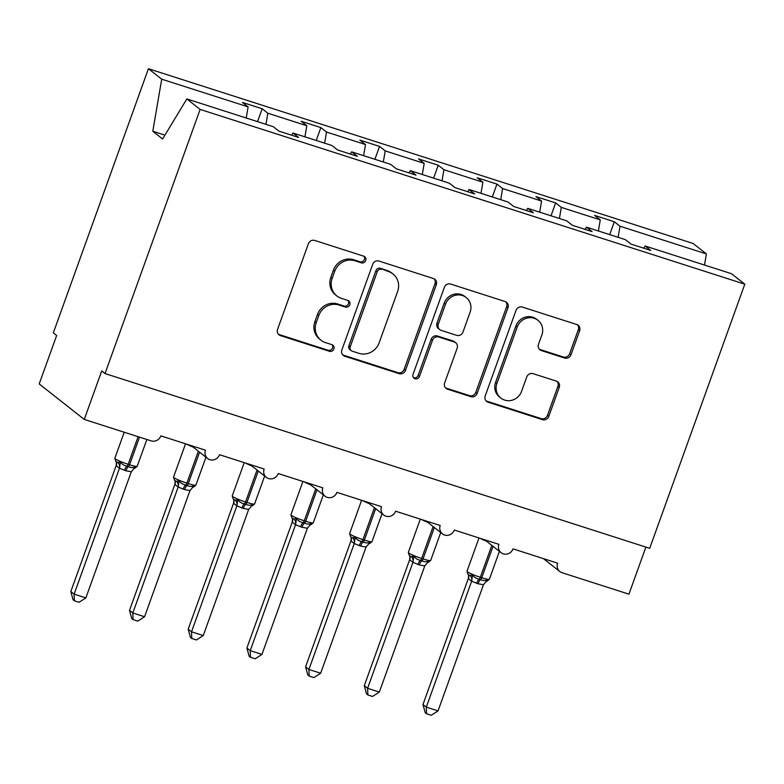 <?xml version="1.0" encoding="UTF-8"?>
<svg xmlns="http://www.w3.org/2000/svg" width="784" height="784" viewBox="0 0 784 784"><rect width="100%" height="100%" fill="white"/><g stroke="black" fill="none" stroke-linecap="round" stroke-linejoin="round"><path stroke-width="1.18" d="M365.716 260.523A3.557 3.361 128.2 0 0 363.688 256.152L314.717 240.443A5.086 4.812 128.2 0 0 308.396 243.716L277.565 329.349A5.086 4.812 128.2 0 0 280.466 335.591L329.437 351.301A3.557 3.361 128.2 0 0 332.837 345.176A3.557 3.361 128.2 0 0 331.828 344.637L325.497 342.608A16.278 15.386 128.2 0 1 320.911 340.168A16.278 15.386 128.2 0 1 316.226 322.655L318.794 315.511A16.278 15.386 128.2 0 1 339.021 305.025L345.362 307.054A3.557 3.361 128.2 0 0 348.762 300.929A3.557 3.361 128.2 0 0 347.763 300.399L341.422 298.361A16.278 15.386 128.2 0 1 336.836 295.931A16.278 15.386 128.2 0 1 332.151 278.408L334.729 271.274A16.278 15.386 128.2 0 1 354.956 260.778L361.287 262.816A3.557 3.361 128.2 0 0 365.716 260.523M336.836 295.931L335.513 294.882A16.278 15.386 128.2 0 1 330.828 277.36L333.396 270.225A16.278 15.386 128.2 0 1 353.633 259.739L359.964 261.768A3.557 3.361 128.2 0 0 363.962 256.25M278.418 334.239A5.086 4.812 128.2 0 0 279.143 334.543L328.104 350.252A3.557 3.361 128.2 0 0 332.102 344.744M320.911 340.168L319.578 339.129A16.278 15.386 128.2 0 1 314.903 321.607L317.471 314.472A16.278 15.386 128.2 0 1 337.698 303.976L344.039 306.015A3.557 3.361 128.2 0 0 348.027 300.497M564.666 358.043A5.086 4.812 128.2 0 0 570.987 354.77L579.631 330.74A5.086 4.812 128.2 0 0 576.74 324.507L522.35 307.063A5.086 4.812 128.2 0 0 516.029 310.337L485.198 395.969A5.086 4.812 128.2 0 0 488.099 402.202L542.479 419.656A5.086 4.812 128.2 0 0 548.8 416.373L559.247 387.355A5.086 4.812 128.2 0 0 556.356 381.122L533.081 373.654A5.086 4.812 128.2 0 0 526.76 376.928L521.576 391.324A13.602 12.867 128.2 0 1 500.829 398.056A13.602 12.867 128.2 0 1 496.919 383.415L517.215 327.036A13.602 12.867 128.2 0 1 537.961 320.303A13.602 12.867 128.2 0 1 541.871 334.944L538.49 344.343A5.086 4.812 128.2 0 0 541.391 350.575L564.666 358.043L563.333 357.004A5.086 4.812 128.2 0 0 569.654 353.721L578.308 329.701A5.086 4.812 128.2 0 0 577.455 324.811M200.126 109.417L744.8 284.171L731.511 273.714L645.114 245.99L650.779 250.449L631.061 244.128L625.397 239.659L586.422 227.154L592.087 231.623L572.369 225.292L566.705 220.833L527.73 208.328L533.394 212.787L513.677 206.457L508.012 201.998L469.038 189.493L474.702 193.952L454.985 187.631L449.31 183.172L410.346 170.667L416.01 175.126L396.283 168.795L390.618 164.336L351.644 151.831L357.318 156.29L337.59 149.969L331.926 145.501L292.951 133.006L298.626 137.465L278.898 131.134L273.234 126.675L186.837 98.951L200.126 109.417L105.027 373.556L101.714 370.95L84.26 419.42L151.175 440.882A7.771 7.35 -51.8 0 0 160.838 435.875L205.447 450.183A7.771 7.35 128.2 0 0 207.682 458.552A7.771 7.35 128.2 0 0 219.53 454.71L264.139 469.018A7.771 7.35 128.2 0 0 266.374 477.387A7.771 7.35 128.2 0 0 278.222 473.536L322.832 487.854A7.771 7.35 128.2 0 0 325.066 496.213A7.771 7.35 128.2 0 0 336.914 492.372L381.524 506.68A7.771 7.35 128.2 0 0 383.758 515.049A7.771 7.35 128.2 0 0 395.606 511.197L440.216 525.515A7.771 7.35 128.2 0 0 442.45 533.875A7.771 7.35 128.2 0 0 454.299 530.033L498.908 544.341A7.771 7.35 128.2 0 0 501.143 552.71A7.771 7.35 128.2 0 0 513.001 548.859L557.6 563.177A7.771 7.35 128.2 0 0 562.03 572.702L628.944 594.174L645.889 547.095M744.8 284.171L649.701 548.32L105.027 373.556M436.296 284.759A5.086 4.812 128.2 0 0 433.395 278.516L379.015 261.072A5.086 4.812 128.2 0 0 372.694 264.345L341.863 349.978A5.086 4.812 128.2 0 0 344.754 356.22L399.144 373.664A5.086 4.812 128.2 0 0 405.465 370.391L436.296 284.759L434.973 283.71A5.086 4.812 128.2 0 0 434.12 278.82M450.682 284.063L505.072 301.517A5.086 4.812 128.2 0 1 507.963 307.749L477.133 393.382A5.086 4.812 128.2 0 1 470.812 396.665L447.537 389.197A5.086 4.812 128.2 0 1 444.646 382.955L457.141 348.233A5.086 4.812 128.2 0 0 454.25 341.991L438.805 337.042A5.086 4.812 128.2 0 0 432.484 340.315L419.469 376.477A3.557 3.361 128.2 0 1 414.04 378.231A3.557 3.361 128.2 0 1 413.021 374.399L444.361 287.346A5.086 4.812 128.2 0 1 450.682 284.063M645.114 245.99L643.772 248.205M586.422 227.154L585.08 229.369M527.73 208.328L526.387 210.543M469.038 189.493L467.695 191.708M410.346 170.667L409.003 172.882M351.644 151.831L350.311 154.046M609.697 234.622L614.333 221.754L594.615 215.424L600.279 219.883L561.305 207.378L559.404 218.491M598.378 230.996L600.279 219.883M551.005 215.796L555.64 202.919L535.923 196.598L541.587 201.057L502.613 188.552L500.711 199.655M539.686 212.16L541.587 201.057M492.313 196.96L496.948 184.093L477.221 177.762L482.895 182.221L443.92 169.716L442.019 180.83M480.984 193.334L482.895 182.221M433.621 178.135L438.256 165.257L418.529 158.927L424.193 163.395L385.228 150.891L383.317 161.994M422.292 174.499L424.193 163.395M374.928 159.299L379.564 146.422L359.836 140.101L365.501 144.56L326.536 132.055L324.625 143.158M363.6 155.663L365.501 144.56M316.226 140.473L320.862 127.596L301.144 121.265L306.809 125.724L267.834 113.229L262.17 108.76L242.452 102.439L248.116 106.898L161.72 79.174L148.431 68.718L53.332 332.857L56.654 335.464L39.2 383.935L84.26 419.42M304.907 136.837L306.809 125.724M292.951 133.006L291.619 135.211M246.215 118.002L248.116 106.898M618.096 237.317L619.997 226.213L614.333 221.754M555.64 202.919L561.305 207.378M496.948 184.093L502.613 188.552M438.256 165.257L443.92 169.716M379.564 146.422L385.228 150.891M320.862 127.596L326.536 132.055M704.493 265.041L706.394 253.938L619.997 226.213M706.394 253.938L693.105 243.471L148.431 68.718M265.933 124.333L267.834 113.229M257.534 121.638L262.17 108.76M186.837 98.951L162.602 138.974L152.802 131.251L161.72 79.174M164.924 135.142L152.802 131.251M342.716 354.868A5.086 4.812 128.2 0 0 343.431 355.172L397.821 372.625A5.086 4.812 128.2 0 0 404.142 369.342L434.973 283.71M381.69 269.353A3.557 3.361 128.2 0 0 377.261 271.656L350.203 346.822A3.557 3.361 128.2 0 0 352.222 351.183L358.905 353.329A16.278 15.386 128.2 0 0 379.142 342.833L397.635 291.462A16.278 15.386 128.2 0 0 392.96 273.939A16.278 15.386 128.2 0 0 388.364 271.499L380.358 268.314A3.557 3.361 128.2 0 0 375.938 270.607L377.261 271.656M351.222 350.654L349.899 349.605A3.557 3.361 128.2 0 1 348.87 345.773L375.938 270.607M392.96 273.939L391.628 272.891A16.278 15.386 128.2 0 0 387.041 270.46L388.364 271.499M380.358 268.314L387.041 270.46M445.488 387.845A5.086 4.812 128.2 0 0 446.214 388.149L469.489 395.616A5.086 4.812 128.2 0 0 475.81 392.343L506.64 306.711A5.086 4.812 128.2 0 0 505.788 301.811M455.68 342.755L454.357 341.706A5.086 4.812 128.2 0 0 452.927 340.952L437.482 335.993A5.086 4.812 128.2 0 0 431.161 339.276L418.146 375.428L419.469 376.477M413.452 377.623A3.557 3.361 128.2 0 0 418.146 375.428M470.116 312.189A13.602 12.867 128.2 0 0 466.206 297.548A13.602 12.867 128.2 0 0 445.459 304.28L438.315 324.145A5.086 4.812 128.2 0 0 441.206 330.378L456.651 335.336A5.086 4.812 128.2 0 0 462.972 332.053L470.116 312.189M466.206 297.548L464.883 296.499A13.602 12.867 128.2 0 0 444.136 303.241L445.459 304.28M439.775 329.613L438.452 328.574A5.086 4.812 128.2 0 1 436.982 323.096L444.136 303.241M539.343 349.233A5.086 4.812 128.2 0 0 540.058 349.537L563.333 357.004M537.961 320.303L536.638 319.264A13.602 12.867 128.2 0 0 515.892 325.997L517.215 327.036M500.829 398.056L499.506 397.018A13.602 12.867 128.2 0 1 495.596 382.367L515.892 325.997M486.051 400.859A5.086 4.812 128.2 0 0 486.776 401.163L541.156 418.607A5.086 4.812 128.2 0 0 547.477 415.334L557.924 386.316A5.086 4.812 128.2 0 0 557.081 381.426M116.169 465.578L70.815 591.538L74.127 594.145L85.868 597.908L131.3 471.733L125.871 470.792L119.442 468.195L116.179 465.627L116.473 462.335A5.704 4.949 -16.7 0 1 116.179 465.627M85.868 597.908L79.086 602.298L74.392 600.789L74.127 594.145L119.482 468.185A5.704 5.321 -104.6 0 0 117.953 462.54L120.354 461.962C121.961 464.236 124.176 465.647 127.008 466.186A2.587 0.794 -72.2 0 0 128.164 464.304L138.111 436.698M139.513 437.149L129.576 464.755L128.164 464.304A11.143 1.205 19.8 0 1 115.219 458.826A11.143 1.205 19.8 0 1 114.836 458.287L115.914 461.57L117.953 462.54M124.46 470.341A5.704 1.754 107.8 0 1 127.008 466.186L128.419 466.647C130.918 467.813 133.28 467.872 135.495 466.823L135.113 468.048L134.466 467.529M131.3 471.733L135.495 466.823M119.55 467.96L120.354 461.962M74.392 600.789L73.069 599.75L70.815 591.538M174.861 484.404L129.507 610.364L132.819 612.97L144.56 616.743L189.993 490.568L184.563 489.618L178.135 487.021L174.871 484.463L175.155 481.131M144.56 616.743L137.778 621.124L133.084 619.625L132.819 612.97L178.174 487.011M199.577 452.172L188.268 483.591L186.866 483.14A11.143 1.205 19.8 0 1 173.921 477.652A11.143 1.205 19.8 0 1 173.529 477.123L174.607 480.396L176.645 481.376L179.046 480.798C180.653 483.071 182.868 484.483 185.7 485.022A2.587 0.794 -72.2 0 0 186.866 483.14L198.352 451.212M183.162 489.167A5.704 1.754 107.8 0 1 185.7 485.022L187.111 485.472C189.61 486.648 191.972 486.707 194.187 485.649L193.805 486.884L193.158 486.364M189.993 490.568L194.187 485.649M178.242 486.795L179.046 480.798M133.084 619.625L131.761 618.576L129.507 610.364M233.554 503.24L188.199 629.199L191.521 631.806L203.252 635.569L248.685 509.394L243.256 508.453L236.827 505.856L233.563 503.289L233.857 499.967M203.252 635.569L196.47 639.96L191.776 638.45L191.521 631.806L236.866 505.847M258.269 471.008L246.96 502.417L245.559 501.966A11.143 1.205 19.8 0 1 232.613 496.488A11.143 1.205 19.8 0 1 232.221 495.949L233.299 499.232L235.337 500.212L237.738 499.624C239.345 501.907 241.57 503.308 244.402 503.857A2.587 0.794 -72.2 0 0 245.559 501.966L257.044 470.047M241.854 508.003A5.704 1.754 107.8 0 1 244.402 503.857L245.804 504.308C248.303 505.474 250.664 505.533 252.879 504.484L252.507 505.719L251.85 505.2M248.685 509.394L252.879 504.484M236.944 505.631L237.738 499.624M191.776 638.45L190.453 637.412L188.199 629.199M292.246 522.066L246.901 648.025L250.214 650.642L261.954 654.405L307.377 528.23L301.958 527.289L295.519 524.692L292.265 522.124L292.55 518.802M261.954 654.405L255.163 658.795L250.468 657.286L250.214 650.642L295.558 524.682M316.961 489.843L305.662 521.252L304.251 520.801A11.143 1.205 19.8 0 1 291.305 515.313A11.143 1.205 19.8 0 1 290.913 514.784L291.991 518.057L294.029 519.037L296.43 518.459C298.038 520.733 300.262 522.144 303.094 522.683A2.587 0.794 -72.2 0 0 304.251 520.801L315.746 488.873M300.546 526.828A5.704 1.754 107.8 0 1 303.094 522.683L304.496 523.134C306.995 524.31 309.357 524.369 311.571 523.32L311.199 524.545L310.542 524.026M307.377 528.23L311.571 523.32M295.637 524.457L296.43 518.459M250.468 657.286L249.145 656.247L246.901 648.025M350.938 540.901L305.593 666.861L308.906 669.467L320.646 673.231L366.069 547.056L360.65 546.115L354.211 543.518L350.958 540.95L351.242 537.628M320.646 673.231L313.855 677.621L309.17 676.122L308.906 669.467L354.25 543.508M375.663 508.669L364.354 540.078L362.943 539.627A11.143 1.205 19.8 0 1 349.997 534.149A11.143 1.205 19.8 0 1 349.615 533.61L350.693 536.893L352.722 537.873L355.123 537.285C356.73 539.568 358.954 540.98 361.787 541.519A2.587 0.794 -72.2 0 0 362.943 539.627L374.438 507.709M359.239 545.664A5.704 1.754 107.8 0 1 361.787 541.519L363.198 541.969C365.687 543.136 368.049 543.194 370.273 542.146L369.891 543.381L369.235 542.861M366.069 547.056L370.273 542.146M354.329 543.292L355.123 537.285M309.17 676.122L307.838 675.073L305.593 666.861M409.63 559.727L364.286 685.696L367.598 688.303L379.338 692.066L424.771 565.891L419.342 564.95L412.913 562.353L409.65 559.786L409.934 556.464M379.338 692.066L372.547 696.457L367.863 694.947L367.598 688.303L412.943 562.344M434.356 527.505L423.046 558.914L421.635 558.463A11.143 1.205 19.8 0 1 408.689 552.975A11.143 1.205 19.8 0 1 408.307 552.446L409.385 555.729L411.424 556.699L413.815 556.121C415.422 558.394 417.647 559.805 420.479 560.344A2.587 0.794 -72.2 0 0 421.635 558.463L433.131 526.534M417.931 564.5A5.704 1.754 107.8 0 1 420.479 560.344L421.89 560.795C424.389 561.971 426.741 562.03 428.966 560.981L428.583 562.206L427.927 561.687M424.771 565.891L428.966 560.981M413.021 562.118L413.815 556.121M367.863 694.947L366.54 693.909L364.286 685.696M468.322 578.563L422.978 704.522L426.29 707.129L438.031 710.902L483.463 584.717L478.034 583.776L471.605 581.179L468.342 578.612L468.636 575.319A5.704 4.949 -16.7 0 1 468.342 578.612M438.031 710.902L431.239 715.282L426.555 713.783L426.29 707.129L471.645 581.169A5.704 5.321 -104.6 0 0 470.116 575.534L472.507 574.946C474.114 577.23 476.339 578.641 479.171 579.18A2.587 0.794 -72.2 0 0 480.327 577.289L491.823 545.37M493.048 546.33L481.739 577.749L480.327 577.289A11.143 1.205 19.8 0 1 467.382 571.81A11.143 1.205 19.8 0 1 466.999 571.271L468.077 574.554L470.116 575.534M476.623 583.325A5.704 1.754 107.8 0 1 479.171 579.18L480.582 579.631C483.081 580.797 485.433 580.856 487.658 579.807L487.276 581.042L486.619 580.523M483.463 584.717L487.658 579.807M471.713 580.954L472.507 574.946M426.555 713.783L425.232 712.734L422.978 704.522M353.633 259.739L354.956 260.778M333.396 270.225L334.729 271.274M330.828 277.36L332.151 278.408M344.039 306.015L345.362 307.054M337.698 303.976L339.021 305.025M317.471 314.472L318.794 315.511M314.903 321.607L316.226 322.655M328.104 350.252L329.437 351.301M279.143 334.543L280.466 335.591M359.964 261.768L361.287 262.816M404.142 369.342L405.465 370.391M397.821 372.625L399.144 373.664M343.431 355.172L344.754 356.22M348.87 345.773L350.203 346.822M506.64 306.711L507.963 307.749M475.81 392.343L477.133 393.382M469.489 395.616L470.812 396.665M446.214 388.149L447.537 389.197M452.927 340.952L454.25 341.991M437.482 335.993L438.805 337.042M431.161 339.276L432.484 340.315M436.982 323.096L438.315 324.145M540.058 349.537L541.391 350.575M495.596 382.367L496.919 383.415M557.924 386.316L559.247 387.355M547.477 415.334L548.8 416.373M541.156 418.607L542.479 419.656M486.776 401.163L488.099 402.202M578.308 329.701L579.631 330.74M569.654 353.721L570.987 354.77M125.871 470.792A5.704 1.754 107.8 0 1 128.419 466.647A2.587 0.794 107.8 0 0 129.576 464.755A11.143 1.205 19.8 0 0 137.21 466.284L146.853 439.501M133.711 468.695L134.907 468.107A5.704 5.321 -104.6 0 1 134.907 468.097A5.704 5.321 -104.6 0 1 135.113 468.048L137.21 466.284M193.099 447.076A11.143 1.205 -160.2 0 1 186.906 444.234M184.563 489.618A5.704 1.754 107.8 0 1 187.111 485.472A2.587 0.794 107.8 0 0 188.268 483.591A11.143 1.205 19.8 0 0 195.902 485.12L205.957 457.199M192.403 487.521L193.599 486.933A5.704 5.321 -104.6 0 1 193.805 486.884L195.902 485.12M175.146 481.013L175.165 481.16A5.704 4.949 -16.7 0 1 174.871 484.463M176.645 481.376A5.704 5.321 -104.6 0 1 178.135 487.021M251.791 465.912A11.143 1.205 -160.2 0 1 245.598 463.07M243.256 508.453A5.704 1.754 107.8 0 1 245.804 504.308A2.587 0.794 107.8 0 0 246.96 502.417A11.143 1.205 19.8 0 0 254.594 503.945L264.649 476.025M251.096 506.356L252.291 505.768A5.704 5.321 -104.6 0 1 252.507 505.719L254.594 503.945M233.838 499.849L233.867 500.006A5.704 4.949 -16.7 0 1 233.867 499.996A5.704 4.949 -16.7 0 1 233.563 503.289M235.337 500.212A5.704 5.321 -104.6 0 1 236.827 505.856M310.484 484.737A11.143 1.205 -160.2 0 1 304.29 481.905M301.958 527.289A5.704 1.754 107.8 0 1 304.496 523.134A2.587 0.794 107.8 0 0 305.662 521.252A11.143 1.205 19.8 0 0 313.286 522.781L323.341 494.861M309.798 525.182L310.983 524.594A5.704 5.321 -104.6 0 1 311.199 524.545L313.286 522.781M292.54 518.675L292.559 518.832A5.704 4.949 -16.7 0 1 292.559 518.832A5.704 4.949 -16.7 0 1 292.265 522.124M294.029 519.037A5.704 5.321 -104.6 0 1 295.519 524.692M369.186 503.573A11.143 1.205 -160.2 0 1 362.982 500.731M360.65 546.115A5.704 1.754 107.8 0 1 363.198 541.969A2.587 0.794 107.8 0 0 364.354 540.078A11.143 1.205 19.8 0 0 371.979 541.617L382.033 513.687M368.49 544.018L369.676 543.43A5.704 5.321 -104.6 0 1 369.685 543.43A5.704 5.321 -104.6 0 1 369.891 543.381L371.979 541.617M351.232 537.51L351.252 537.657A5.704 4.949 -16.7 0 1 350.958 540.95M352.722 537.873A5.704 5.321 -104.6 0 1 354.211 543.518M427.878 522.399A11.143 1.205 -160.2 0 1 421.674 519.567M419.342 564.95A5.704 1.754 107.8 0 1 421.89 560.795A2.587 0.794 107.8 0 0 423.046 558.914A11.143 1.205 19.8 0 0 430.681 560.442L440.726 532.522M427.182 562.843L428.378 562.255A5.704 5.321 -104.6 0 1 428.583 562.206M409.924 556.336L409.944 556.503A5.704 4.949 -16.7 0 1 409.944 556.493A5.704 4.949 -16.7 0 1 409.65 559.786M411.424 556.699A5.704 5.321 -104.6 0 1 412.913 562.353M486.57 541.234A11.143 1.205 -160.2 0 1 480.367 538.392M478.034 583.776A5.704 1.754 107.8 0 1 480.582 579.631A2.587 0.794 107.8 0 0 481.739 577.749A11.143 1.205 19.8 0 0 489.373 579.278L499.418 551.358M485.874 581.679L487.07 581.091A5.704 5.321 -104.6 0 1 487.276 581.042L489.373 579.278M191.286 445.645L207.682 458.552M249.978 464.471L266.374 477.387M308.671 483.307L325.066 496.213M367.363 502.142L383.758 515.049M426.055 520.968L442.45 533.875M484.747 539.804L501.143 552.71M543.439 558.629L559.835 571.546M114.836 458.287L124.215 432.239M116.453 462.188L115.914 461.57M173.529 477.123L185.524 443.793M175.175 481.17L174.607 480.396M232.221 495.949L244.216 462.629M233.867 500.006L233.299 499.232M290.913 514.784L302.918 481.464M291.991 518.067L292.559 518.822M349.615 533.61L361.61 500.29M351.252 537.667L350.693 536.893M408.307 552.446L420.302 519.126M430.681 560.442L428.378 562.255M409.944 556.503L409.385 555.729M466.999 571.271L478.995 537.951M468.616 575.172L468.077 574.554"/></g></svg>
